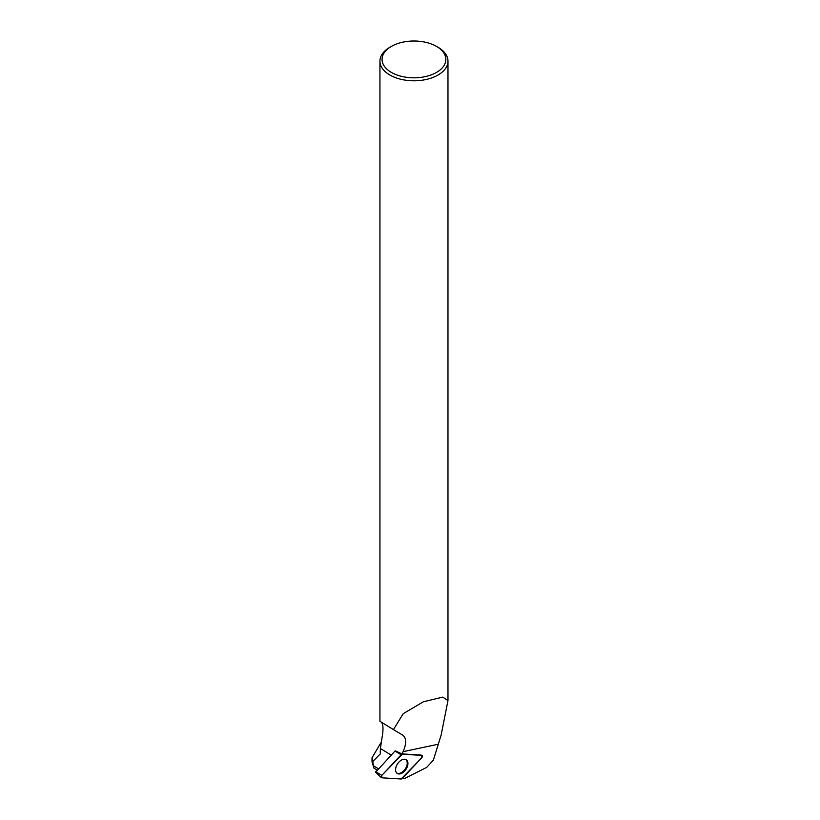<?xml version="1.0" encoding="UTF-8"?>
<svg xmlns="http://www.w3.org/2000/svg" width="820" height="820" viewBox="0 0 820 820"><rect width="100%" height="100%" fill="white"/><g stroke="black" fill="none" stroke-linecap="round" stroke-linejoin="round"><path stroke-width="1.23" d="M375.621 772.276L394.963 751.048L402.353 754.195A1.691 1.045 123.6 0 0 401.175 754.779L381.833 775.361A1.691 1.045 123.6 0 0 381.413 777.637A1.691 1.045 123.6 0 0 381.833 777.811L401.175 779A1.691 1.045 123.6 0 0 402.353 778.405L421.685 757.834A1.691 1.045 123.6 0 0 421.941 755.445A1.691 1.045 123.6 0 0 421.685 755.384L402.353 754.195M395.578 769.693A8.179 5.043 123.6 0 0 397.003 773.25A8.179 5.043 123.6 0 0 403.86 771.825A8.179 5.043 123.6 0 0 407.94 763.502A8.179 5.043 123.6 0 0 406.054 759.638A8.179 5.043 123.6 0 0 399.35 761.657A8.179 5.043 123.6 0 0 395.578 769.693M381.526 741.69L372.034 757.762L373.94 768.155L372.065 762.016M378.348 768.729L373.94 766.044M373.94 768.155L377.087 770.072M372.557 761.718L380.439 753.775L380.377 748.486L391.181 755.076M380.265 751.417A33.702 19.454 0 0 0 380.255 751.776A33.702 19.454 0 0 0 380.439 753.775M381.095 721.959C383.299 723.783 383.586 729.246 381.935 738.338L380.377 748.486M402.815 735.202L393.436 729.595L403.204 713.707L423.325 701.807L442.738 697.113L447.976 700.587L441.139 735.048L433.339 760.191L426.656 767.428L404.25 778.662L402.61 778.129M402.774 735.181C406.474 738.061 406.587 743.555 403.102 751.663L401.954 753.887L420.998 755.066A1.568 0.963 123.6 0 1 421.244 755.128L421.941 755.445M402.804 777.924L403.368 778.59M393.436 729.595L379.937 721.303L379.937 61.151A34.02 19.639 180 0 1 389.9 47.263L391.406 46.391A31.888 18.409 180 0 1 436.506 46.391L436.506 46.391A31.888 18.409 180 0 1 436.506 72.426A31.888 18.409 180 0 1 391.406 72.426A31.888 18.409 180 0 1 391.406 46.391M438.013 47.263L436.506 46.391L438.013 47.263A34.02 19.639 180 0 1 447.976 61.151A34.02 19.639 180 0 1 413.957 80.79A34.02 19.639 180 0 1 379.937 61.151M395.414 750.905L401.954 753.887M405.644 759.453A8.098 4.992 -56.4 0 1 407.232 763.102A8.098 4.992 -56.4 0 1 403.378 771.179A8.098 4.992 -56.4 0 1 396.675 772.942M401.164 779L421.685 757.834L421.685 755.384L402.353 754.195L381.843 775.361L381.843 777.811L401.164 779M421.685 755.384L420.998 755.066M375.621 771.63L381.833 775.361M401.175 754.779L394.963 751.048M403.102 751.663L438.013 744.283M375.509 772.225L381.413 777.637M372.024 762.016L372.024 757.762M380.255 750.864L380.255 751.776M447.976 700.587L447.976 61.151"/></g></svg>
